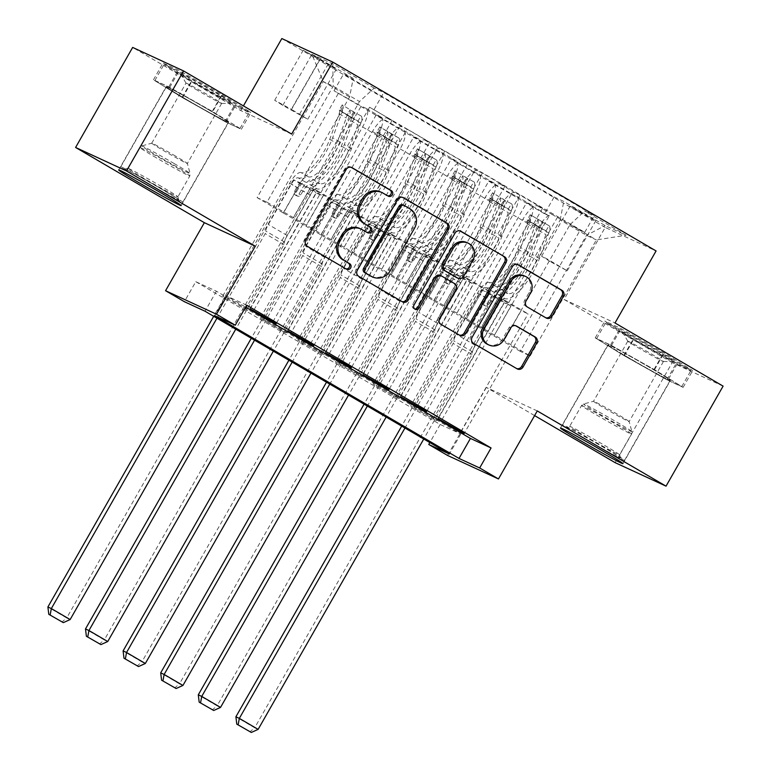 <?xml version="1.0" encoding="UTF-8"?>
<svg xmlns="http://www.w3.org/2000/svg" width="771" height="771" viewBox="0 0 771 771"><rect width="100%" height="100%" fill="white"/><g stroke="black" fill="none" stroke-linecap="round" stroke-linejoin="round"><path stroke-width="0.58" stroke-dasharray="3.85 2.89" d="M628.452 357.667A35.948 1.07 29.7 0 1 607.953 344.81A35.948 1.07 29.7 0 1 649.914 367.574A35.948 1.07 29.7 0 1 670.404 380.431A35.948 1.07 29.7 0 1 628.452 357.667M578.539 211.456L570.126 206.185L575.686 208.941L595.752 220.795L578.539 211.456M550.012 261.475L541.599 256.203L547.159 258.96L567.225 270.814L550.012 261.475M208.131 109.501A35.948 1.07 -150.3 0 0 166.17 86.728A35.948 1.07 -150.3 0 0 186.669 99.584A35.948 1.07 -150.3 0 0 228.621 122.348A35.948 1.07 -150.3 0 0 208.131 109.501M723.102 386.126L672.187 362.611L615.133 462.648M433.225 419.173L549.164 215.909L526.612 202.725L410.664 405.999L436.665 420.764L410.664 405.999M395.629 397.21L511.568 193.945L489.007 180.761L373.068 384.035L399.07 398.8L373.068 384.035M358.023 375.246L473.972 171.981L451.411 158.797L335.472 362.071L361.464 376.836L335.472 362.071M320.428 353.282L436.376 150.017L413.815 136.833L297.866 340.107L323.868 354.872L297.866 340.107M376.219 114.869L260.27 318.144L282.832 331.318L398.771 128.053L376.219 114.869L381.24 117.192A18.437 6.033 120.3 0 1 381.404 117.279A18.437 6.033 120.3 0 1 377.607 135.735L321.006 234.972L305.836 226.125L322.953 196.113L316.004 192.904L248.676 310.944L222.674 296.18L248.676 310.944M250.19 308.882L317.517 190.842L310.568 187.632L293.452 217.644L316.014 230.828L372.48 131.533A18.437 6.033 120.3 0 1 387.109 118.069L392.131 120.382L369.579 107.208L253.63 310.472M392.131 120.382L276.191 323.656M315.879 230.76L330.913 239.55L387.514 140.312A18.437 6.033 120.3 0 1 402.154 126.849L407.175 129.171L291.236 332.436M407.175 129.171L429.736 142.346L313.787 345.62M325.391 352.81L392.718 234.769L385.77 231.57L368.654 261.571L391.215 274.755L447.672 175.46A18.437 6.033 120.3 0 1 462.311 161.997L467.332 164.31L444.771 151.135L328.832 354.4M467.332 164.31L351.393 367.584M362.987 374.783L430.314 256.733L423.366 253.534L406.25 283.535L428.811 296.719L485.277 197.424A18.437 6.033 120.3 0 1 499.907 183.961L504.928 186.274L482.367 173.099L366.427 376.364M504.928 186.274L388.989 389.548M400.583 396.747L467.92 278.707L460.971 275.498L443.845 305.499L466.407 318.683L522.873 219.388A18.437 6.033 120.3 0 1 537.503 205.924L542.524 208.237L519.972 195.063L404.023 398.328M542.524 208.237L426.585 411.512M511.568 193.945L516.589 196.258A18.437 6.033 120.3 0 1 516.763 196.354A18.437 6.033 120.3 0 1 512.966 214.81L456.365 314.048L473.346 283.969L466.397 280.76L399.07 398.8M526.612 202.725L531.633 205.047A18.437 6.033 -59.7 0 1 531.797 205.134A18.437 6.033 -59.7 0 1 528.01 223.6L471.399 322.827L456.365 314.048M473.972 171.981L478.993 174.294A18.437 6.033 120.3 0 1 479.157 174.391A18.437 6.033 120.3 0 1 475.37 192.846L418.769 292.084L435.75 262.005L428.801 258.796L361.464 376.836M489.007 180.761L494.028 183.084A18.437 6.033 -59.7 0 1 494.201 183.17A18.437 6.033 -59.7 0 1 490.404 201.636L433.803 300.863L418.769 292.084M436.376 150.017L441.397 152.33A18.437 6.033 120.3 0 1 441.561 152.427A18.437 6.033 120.3 0 1 437.764 170.883L381.163 270.12L398.144 240.041L391.196 236.832L323.868 354.872M451.411 158.797L456.432 161.12A18.437 6.033 -59.7 0 1 456.605 161.206A18.437 6.033 -59.7 0 1 452.808 179.662L396.207 278.9L381.163 270.12M398.771 128.053L403.792 130.366A18.437 6.033 120.3 0 1 403.965 130.463A18.437 6.033 120.3 0 1 400.168 148.919L343.567 248.156L360.549 218.077L353.6 214.868L286.272 332.908L260.27 318.144M413.815 136.833L418.836 139.156A18.437 6.033 -59.7 0 1 419 139.243A18.437 6.033 -59.7 0 1 415.212 157.698L358.611 256.936L343.567 248.156M246.691 305.2L226.048 295.669L245.612 307.089M195.776 281.685L440.164 424.455L460.807 433.986L216.42 291.216L195.776 281.685L184.365 301.692M282.832 331.318L286.272 332.908M319.878 59.3L336.291 69.236L303.205 50.25L319.878 59.3L291.351 109.318L307.764 119.254L282.822 105.376L274.678 100.269L291.351 109.318M672.187 362.611L564.093 299.466L605.177 227.445L656.082 250.951M605.177 227.445L281.829 38.55M549.164 215.909L544.557 213.779L554.147 196.971L343.596 73.977L353.224 78.42L349.6 96.973L283.41 213.008L257.09 197.636L323.28 81.591L333.188 86.169L359.508 101.541L374.137 88.077L383.775 92.53L594.325 215.523L584.688 211.081L570.058 224.544L596.378 239.916L586.471 235.338L560.151 219.966L493.96 336.011L510.942 305.933L503.993 302.724L436.665 420.764M554.147 196.971L563.774 201.424L605.139 225.585L626.052 235.242L584.688 211.081M374.137 88.077L332.783 63.916L311.87 54.259L353.224 78.42M466.272 318.616L481.306 327.405L537.917 228.168L522.873 219.388M428.676 296.652L443.71 305.441L500.312 206.204L485.277 197.424M391.07 274.688L406.115 283.477L462.716 184.24L447.672 175.46M287.795 330.846L355.123 212.806L348.174 209.606L331.058 239.608L353.61 252.792L410.076 153.496A18.437 6.033 120.3 0 1 424.715 140.033L429.736 142.346M353.475 252.724L368.519 261.514L425.12 162.276L410.076 153.496M245.236 309.354L361.175 106.09L366.196 108.403A18.437 6.033 120.3 0 1 366.37 108.499A18.437 6.033 120.3 0 1 362.572 126.955L305.971 226.182M369.579 107.208L584.736 232.331L580.129 230.201L464.181 433.475M537.917 228.168A18.437 6.033 -59.7 0 1 552.547 214.704L580.129 230.201M519.972 195.063L514.951 192.74A18.437 6.033 -59.7 0 0 500.312 206.204M482.367 173.099L477.345 170.776A18.437 6.033 -59.7 0 0 462.716 184.24M444.771 151.135L439.749 148.813A18.437 6.033 -59.7 0 0 425.12 162.276M544.557 213.779L334.007 90.776L361.175 106.09M438.188 418.711L505.516 300.671L498.567 297.461L481.451 327.463L530.188 355.961L520.28 351.383L586.471 235.338L605.139 225.585M520.28 351.383L493.96 336.011M349.6 96.973L323.28 81.591L311.87 54.259M257.09 197.636L266.997 202.204L333.188 86.169L332.783 63.916M266.997 202.204L293.317 217.586L359.508 101.541M537.262 410.933L486.356 387.418L534.602 415.598M486.356 387.418L447.556 455.439M440.164 424.455L429.832 442.564M291.66 134.087L240.745 110.571L132.651 47.426M240.745 110.571L243.414 105.906M530.188 355.961L596.378 239.916L626.052 235.242M503.868 340.58L570.058 224.544M471.399 322.827L493.825 335.944M433.803 300.863L456.23 313.98M396.207 278.9L418.624 292.016M358.611 256.936L381.028 270.052M321.006 234.972L343.432 248.089M283.41 213.008L305.836 226.125M226.048 295.669L214.637 315.676M216.42 291.216L205.009 311.224M460.807 433.986L449.397 453.994M283.275 212.941L300.391 182.939L293.443 179.73L316.004 192.904M300.391 182.939L322.953 196.113M222.674 296.18L338.614 92.906M334.007 90.776L343.596 73.977M293.443 179.73L226.115 297.77M374.186 109.337L383.775 92.53M272.934 321.748L340.078 204.026L333.13 200.817L316.014 230.828M310.568 187.632L333.13 200.817M317.517 190.842L340.078 204.026M557.568 217.027L441.629 420.291M320.871 234.914L337.987 204.903L360.549 218.077M337.987 204.903L331.038 201.694L353.6 214.868M331.038 201.694L263.711 319.734M310.53 343.712L377.674 225.99L370.726 222.78L353.61 252.792M348.174 209.606L370.726 222.78M355.123 212.806L377.674 225.99M385.77 231.57L408.331 244.744L391.215 274.755M392.718 234.769L415.28 247.954L408.331 244.744M348.126 365.676L415.28 247.954M358.467 256.878L375.583 226.867L368.634 223.657L301.307 341.698M368.634 223.657L391.196 236.832M375.583 226.867L398.144 240.041M423.366 253.534L445.927 266.708L428.811 296.719M430.314 256.733L452.876 269.917L445.927 266.708M385.731 387.64L452.876 269.917M396.072 278.842L413.189 248.831L406.24 245.621L338.912 363.661M406.24 245.621L428.801 258.796M413.189 248.831L435.75 262.005M460.971 275.498L483.523 288.672L466.407 318.683M467.92 278.707L490.472 291.881L483.523 288.672M423.327 409.603L490.472 291.881M433.668 300.806L450.784 270.794L443.836 267.585L376.508 385.625M443.836 267.585L466.397 280.76M450.784 270.794L473.346 283.969M498.567 297.461L521.129 310.636L504.003 340.647M505.516 300.671L528.077 313.845L521.129 310.636M584.736 232.331L594.325 215.523M460.923 431.567L528.077 313.845M471.264 322.77L488.38 292.758L481.432 289.549L414.104 407.589M560.151 219.966L563.774 201.424M481.432 289.549L503.993 302.724M488.38 292.758L510.942 305.933M222.318 94.814L250.932 112.47L235.598 105.396L191.651 80.656L163.038 63L178.371 70.084L222.318 94.814L212.729 111.622L241.342 129.277L226.019 122.194L182.062 97.464L153.448 79.808L168.782 86.892L212.729 111.622M564.093 299.466L615.007 322.972M677.381 363.469L633.434 338.729L604.821 321.073L620.154 328.157L664.101 352.896L692.715 370.552L677.381 363.469L667.802 380.276L623.845 355.537L595.231 337.881L610.565 344.965L654.512 369.704L683.125 387.35L667.802 380.276M168.782 86.892L178.371 70.084M153.448 79.808L163.038 63M182.062 97.464L191.651 80.656M226.019 122.194L235.598 105.396M241.342 129.277L250.932 112.47M683.125 387.35L692.715 370.552M654.512 369.704L664.101 352.896M610.565 344.965L620.154 328.157M595.231 337.881L604.821 321.073M623.845 355.537L633.434 338.729M387.649 195.805A3.171 2.988 114.8 0 1 386.801 195.477L381.722 192.519A14.476 13.666 114.8 0 0 380.623 191.94M359.787 228.467A14.476 13.666 114.8 0 1 360.886 229.045L365.965 232.004A3.171 2.988 114.8 0 0 366.813 232.331M351.104 167.297L350.728 167.076A4.52 4.269 114.8 0 0 344.791 168.849L304.468 239.54A4.52 4.269 114.8 0 0 305.914 245.631L345.129 268.53A3.171 2.988 114.8 0 0 345.977 268.857M402.578 197.366L402.211 197.154A4.52 4.269 114.8 0 0 396.275 198.918L355.951 269.619A4.52 4.269 114.8 0 0 357.397 275.7L400.949 301.143A4.52 4.269 114.8 0 0 401.951 301.557M371.044 276.278A14.476 13.666 114.8 0 0 388.931 270.033L390.299 270.669M404.505 205.655L408.485 208.151A14.476 13.666 114.8 0 1 413.121 227.609L388.931 270.033M414.653 308.93A3.171 2.988 114.8 0 1 412.668 304.323L453.666 232.447A4.52 4.269 114.8 0 1 459.593 230.674L459.969 230.895M440.443 275.536A4.52 4.269 114.8 0 1 440.79 275.719L453.155 282.938A4.52 4.269 114.8 0 1 454.601 289.029L438.246 317.7A4.52 4.269 114.8 0 0 439.701 323.781L458.34 334.662A4.52 4.269 114.8 0 0 459.343 335.086M456.634 277.618A4.52 4.269 114.8 0 0 462.224 275.671L471.573 259.268A12.105 11.43 114.8 0 0 466.773 242.518M524.28 275.845A12.105 11.43 114.8 0 1 529.07 292.604L524.646 300.353A4.52 4.269 114.8 0 0 526.101 306.444L544.74 317.324A4.52 4.269 114.8 0 0 545.733 317.748M487.58 344.358A12.105 11.43 114.8 0 0 502.528 339.144L503.906 339.78M515.606 325.709L515.23 325.487A4.52 4.269 114.8 0 0 509.303 327.261L502.528 339.144M517.36 264.414L516.984 264.202A4.52 4.269 114.8 0 0 511.048 265.966L470.724 336.667A4.52 4.269 114.8 0 0 472.18 342.748L515.722 368.191A4.52 4.269 114.8 0 0 516.724 368.605M342.189 104.904A12.211 4 120.3 0 1 342.237 104.923L339.221 110.108A6.226 2.034 120.3 0 1 339.115 113.809L329.728 139.32A29.269 9.58 120.3 0 1 301.056 172.598L308.207 176.771A14.514 4.751 -59.7 0 0 296.748 187.401L294.464 191.41A2.766 2.612 114.8 0 0 295.553 195.236A2.766 2.612 114.8 0 0 298.975 194.051L301.259 190.032A14.514 4.751 120.3 0 1 312.718 179.402L319.859 183.575A14.514 4.751 -59.7 0 0 308.4 194.205L66.701 617.966L47.898 606.979M360.992 115.881L354.477 112.412L351.509 117.616L358.023 121.086L360.992 115.881A12.211 4 120.3 0 1 361.03 115.91A12.211 4 120.3 0 1 360.847 123.196L351.46 148.707A35.254 11.546 120.3 0 1 316.92 188.789L309.778 184.616A8.529 2.795 -59.7 0 0 303.051 190.861L300.757 194.87A2.766 2.612 -65.2 0 1 297.134 195.959A2.766 2.612 -65.2 0 1 296.247 192.239L298.541 188.23A8.529 2.795 120.3 0 1 305.268 181.985L298.117 177.812A8.529 2.795 -59.7 0 0 291.39 184.057L268.337 224.477A10.013 3.277 120.3 0 0 265.706 231.03L265.195 233.642L216.959 318.211M354.477 112.412L342.218 104.923A12.211 4 120.3 0 1 342.045 112.219L332.658 137.72A35.254 11.546 120.3 0 1 298.117 177.812M301.056 172.598A14.514 4.751 -59.7 0 0 289.607 183.228L213.702 316.303M351.509 117.616L339.25 110.128L358.023 121.086A6.226 2.034 120.3 0 1 357.917 124.796L348.531 150.297A29.269 9.58 120.3 0 1 319.859 183.575M316.92 188.789A8.529 2.795 -59.7 0 0 310.193 195.034L287.14 235.463A10.013 3.277 -59.7 0 0 284.509 242.007L283.998 244.629L235.762 329.188M70.142 619.556L66.701 617.966L61.94 621.995M309.778 184.616A35.254 11.546 -59.7 0 0 344.319 144.534L353.706 119.023A12.211 4 -59.7 0 0 354.593 112.682C352.405 110.658 350.901 109.781 350.082 110.041A12.211 4 120.3 0 1 349.196 116.392L339.799 141.893A35.254 11.546 120.3 0 1 305.268 181.985M308.207 176.771A29.269 9.58 -59.7 0 0 336.869 143.493L346.266 117.982A6.226 2.034 -59.7 0 0 346.805 115.804L350.063 109.781L346.805 115.804C348.058 114.802 349.562 115.689 351.316 118.435A6.226 2.034 120.3 0 1 350.776 120.623L341.38 146.124A29.269 9.58 120.3 0 1 312.718 179.402M283.998 244.629L265.195 233.642M340.233 111.024L343.201 105.829M142.462 180.279A31.11 0.925 29.7 0 1 124.757 169.138A31.11 0.925 29.7 0 1 161.043 188.856A31.11 0.925 29.7 0 1 178.776 199.949A31.11 0.925 29.7 0 1 142.462 180.279M161.496 186.543A28.806 0.858 -150.3 0 0 127.899 168.28A28.806 0.858 -150.3 0 0 127.87 168.3A28.806 0.858 -150.3 0 0 144.293 178.602A28.806 0.858 -150.3 0 0 177.908 196.836A28.806 0.858 -150.3 0 0 177.918 196.807A28.806 0.858 -150.3 0 0 161.496 186.543M197.588 84.405A29.953 0.896 29.7 0 1 180.52 73.756A29.953 0.896 29.7 0 1 215.475 92.665A29.953 0.896 29.7 0 1 232.485 103.401A29.953 0.896 29.7 0 1 197.588 84.405M197.704 90.448A20.509 0.607 29.7 0 1 186.023 83.152A20.509 0.607 29.7 0 1 186.013 83.114A20.509 0.607 29.7 0 1 209.953 96.105A20.509 0.607 29.7 0 1 221.643 103.43A20.509 0.607 29.7 0 1 221.605 103.449A20.509 0.607 29.7 0 1 197.704 90.448M175.672 156.185A20.509 0.607 -150.3 0 0 151.752 143.184A20.509 0.607 -150.3 0 0 151.742 143.194A20.509 0.607 -150.3 0 0 163.433 150.528A20.509 0.607 -150.3 0 0 187.363 163.519A20.509 0.607 -150.3 0 0 187.372 163.5A20.509 0.607 -150.3 0 0 175.672 156.185M141.083 179.643A35.717 1.06 -150.3 0 0 182.775 202.262A35.717 1.06 -150.3 0 0 162.411 189.493A35.717 1.06 -150.3 0 0 120.729 166.873A35.717 1.06 -150.3 0 0 141.083 179.643M186.736 99.613A35.717 1.06 -150.3 0 0 228.418 122.242A35.717 1.06 -150.3 0 0 208.064 109.463A35.717 1.06 -150.3 0 0 166.372 86.844A35.717 1.06 -150.3 0 0 186.736 99.613M239.983 128.506L212.256 111.4L169.668 87.441L154.817 80.579L182.544 97.686L225.122 121.645L239.983 128.506L249.11 112.508L221.383 95.402L178.805 71.433L163.944 64.571L191.671 81.678L234.259 105.646L249.11 112.508M212.256 111.4L221.383 95.402M169.668 87.441L178.805 71.433M154.817 80.579L163.944 64.571M182.544 97.686L191.671 81.678M225.122 121.645L234.259 105.646M566.907 427.664A31.11 0.925 29.7 0 1 566.54 427.221A31.11 0.925 29.7 0 1 591.829 440.617A31.11 0.925 29.7 0 1 620.154 457.627A31.11 0.925 29.7 0 1 620.559 458.032A31.11 0.925 29.7 0 1 596.041 445.137A31.11 0.925 29.7 0 1 566.907 427.664M619.325 454.524A28.806 0.858 -150.3 0 0 593.101 438.766A28.806 0.858 -150.3 0 0 569.682 426.363A28.806 0.858 -150.3 0 0 569.653 426.373A28.806 0.858 -150.3 0 0 570.029 426.768A28.806 0.858 -150.3 0 0 596.619 442.737A28.806 0.858 -150.3 0 0 619.691 454.919A28.806 0.858 -150.3 0 0 619.701 454.89A28.806 0.858 -150.3 0 0 619.325 454.524M622.669 332.185A29.953 0.896 29.7 0 1 622.303 331.829A29.953 0.896 29.7 0 1 645.616 344.059A29.953 0.896 29.7 0 1 673.95 361.04A29.953 0.896 29.7 0 1 674.268 361.474A29.953 0.896 29.7 0 1 649.664 348.415A29.953 0.896 29.7 0 1 622.669 332.185M628.057 341.476A20.509 0.607 29.7 0 1 627.806 341.225A20.509 0.607 29.7 0 1 627.796 341.187A20.509 0.607 29.7 0 1 644.219 349.861A20.509 0.607 29.7 0 1 663.156 361.233A20.509 0.607 29.7 0 1 663.426 361.512A20.509 0.607 29.7 0 1 663.388 361.522A20.509 0.607 29.7 0 1 646.532 352.578A20.509 0.607 29.7 0 1 628.057 341.476M628.885 421.313A20.509 0.607 -150.3 0 0 610.218 410.095A20.509 0.607 -150.3 0 0 593.535 401.267A20.509 0.607 -150.3 0 0 593.525 401.277A20.509 0.607 -150.3 0 0 593.786 401.556A20.509 0.607 -150.3 0 0 612.723 412.928A20.509 0.607 -150.3 0 0 629.146 421.592A20.509 0.607 -150.3 0 0 629.155 421.573A20.509 0.607 -150.3 0 0 628.885 421.313M562.965 425.447A35.717 1.06 -150.3 0 0 595.944 445.243A35.717 1.06 -150.3 0 0 624.558 460.345A35.717 1.06 -150.3 0 0 624.105 459.853A35.717 1.06 -150.3 0 0 591.116 440.048A35.717 1.06 -150.3 0 0 562.512 424.946A35.717 1.06 -150.3 0 0 562.965 425.447M608.618 345.418A35.717 1.06 -150.3 0 0 641.597 365.213A35.717 1.06 -150.3 0 0 670.201 380.315A35.717 1.06 -150.3 0 0 669.748 379.824A35.717 1.06 -150.3 0 0 636.769 360.018A35.717 1.06 -150.3 0 0 608.155 344.926A35.717 1.06 -150.3 0 0 608.618 345.418M666.905 379.727L681.766 386.589L654.039 369.482L611.451 345.514L596.6 338.652L624.327 355.759L666.905 379.727L676.042 363.719L690.893 370.581L663.166 353.475L620.588 329.506L605.727 322.644L633.454 339.751L676.042 363.719M681.766 386.589L690.893 370.581M654.039 369.482L663.166 353.475M611.451 345.514L620.588 329.506M596.6 338.652L605.727 322.644M624.327 355.759L633.454 339.751M379.785 126.868A12.211 4 120.3 0 1 379.833 126.887L376.817 132.072A6.226 2.034 120.3 0 1 376.72 135.773L367.324 161.284A29.269 9.58 120.3 0 1 338.662 194.562L345.803 198.735A14.514 4.751 -59.7 0 0 334.344 209.365L332.06 213.374A2.766 2.612 114.8 0 0 333.159 217.2A2.766 2.612 114.8 0 0 336.57 216.015L338.864 211.996A14.514 4.751 120.3 0 1 350.313 201.366L357.455 205.539A14.514 4.751 -59.7 0 0 346.006 216.169L104.297 639.93L85.494 628.943M398.588 137.845L392.082 134.376L389.114 139.58L395.619 143.049L398.588 137.845A12.211 4 120.3 0 1 398.636 137.874A12.211 4 120.3 0 1 398.443 145.16L389.056 170.67A35.254 11.546 120.3 0 1 354.515 210.753L347.374 206.58A8.529 2.795 -59.7 0 0 340.647 212.825L338.363 216.834A2.766 2.612 -65.2 0 1 334.739 217.923A2.766 2.612 -65.2 0 1 333.853 214.203L336.137 210.194A8.529 2.795 120.3 0 1 342.864 203.949L335.722 199.776A8.529 2.795 -59.7 0 0 328.995 206.021L305.933 246.441A10.013 3.277 120.3 0 0 303.302 252.994L302.791 255.606L254.555 340.175M392.082 134.376L379.814 126.887A12.211 4 120.3 0 1 379.65 134.183L370.253 159.684A35.254 11.546 120.3 0 1 335.722 199.776M338.662 194.562A14.514 4.751 -59.7 0 0 327.203 205.192L251.298 338.267M389.114 139.58L376.846 132.092L395.619 143.049A6.226 2.034 120.3 0 1 395.513 146.76L386.126 172.261A29.269 9.58 120.3 0 1 357.455 205.539M354.515 210.753A8.529 2.795 -59.7 0 0 347.788 216.998L324.736 257.427A10.013 3.277 -59.7 0 0 322.105 263.971L321.594 266.593L273.358 351.152M107.738 641.52L104.297 639.93L99.546 643.958M347.374 206.58A35.254 11.546 -59.7 0 0 381.915 166.497L391.302 140.987A12.211 4 -59.7 0 0 392.198 134.646C390.01 132.622 388.507 131.745 387.688 132.005A12.211 4 120.3 0 1 386.791 138.356L377.405 163.857A35.254 11.546 120.3 0 1 342.864 203.949M345.803 198.735A29.269 9.58 -59.7 0 0 374.475 165.457L383.862 139.946A6.226 2.034 -59.7 0 0 384.401 137.768L387.659 131.745L384.401 137.768C385.654 136.766 387.158 137.652 388.912 140.399A6.226 2.034 120.3 0 1 388.372 142.587L378.985 168.088A29.269 9.58 120.3 0 1 350.313 201.366M321.594 266.593L302.791 255.606M377.829 132.988L380.797 127.793M429.678 156.34L426.71 161.544L433.215 165.013L436.184 159.809L417.41 148.851L414.422 154.036A6.226 2.034 120.3 0 1 414.316 157.737L404.929 183.247A29.269 9.58 120.3 0 1 376.258 216.526L383.399 220.699A14.514 4.751 -59.7 0 0 371.95 231.329L369.656 235.338A2.766 2.612 114.8 0 0 370.755 239.164A2.766 2.612 114.8 0 0 374.166 237.979L376.46 233.96A14.514 4.751 120.3 0 1 387.909 223.33L395.06 227.503A14.514 4.751 -59.7 0 0 383.601 238.133L141.893 661.894L123.1 650.907M436.184 159.809A12.211 4 120.3 0 1 436.232 159.838A12.211 4 120.3 0 1 436.049 167.124L426.652 192.634A35.254 11.546 120.3 0 1 392.121 232.717L384.97 228.544A8.529 2.795 -59.7 0 0 378.243 234.789L375.959 238.798A2.766 2.612 -65.2 0 1 372.335 239.887A2.766 2.612 -65.2 0 1 371.449 236.167L373.733 232.158A8.529 2.795 120.3 0 1 380.46 225.913L373.318 221.74A8.529 2.795 -59.7 0 0 366.591 227.985L343.538 268.404A10.013 3.277 120.3 0 0 340.907 274.958L340.397 277.57L292.161 362.139M436.029 159.722L417.39 148.832A12.211 4 120.3 0 1 417.429 148.851A12.211 4 120.3 0 1 417.246 156.147L407.859 181.648A35.254 11.546 120.3 0 1 373.318 221.74M376.258 216.526A14.514 4.751 -59.7 0 0 364.799 227.156L288.894 360.23M426.71 161.544L414.422 154.036L433.215 165.013A6.226 2.034 120.3 0 1 433.119 168.724L423.722 194.225A29.269 9.58 120.3 0 1 395.06 227.503M392.121 232.717A8.529 2.795 -59.7 0 0 385.394 238.962L362.331 279.391A10.013 3.277 -59.7 0 0 359.7 285.935L359.19 288.556L310.954 373.116M145.334 663.484L141.893 661.894L137.142 665.922M384.97 228.544A35.254 11.546 -59.7 0 0 419.511 188.461L428.898 162.951A12.211 4 -59.7 0 0 429.794 156.609C427.606 154.585 426.103 153.708 425.284 153.969A12.211 4 120.3 0 1 424.387 160.32L415 185.821A35.254 11.546 120.3 0 1 380.46 225.913M383.399 220.699A29.269 9.58 -59.7 0 0 412.071 187.42L421.458 161.91A6.226 2.034 -59.7 0 0 421.997 159.732L425.264 153.708L421.997 159.732C423.25 158.73 424.754 159.616 426.508 162.363A6.226 2.034 120.3 0 1 425.968 164.551L416.581 190.051A29.269 9.58 120.3 0 1 387.909 223.33M359.19 288.556L340.397 277.57M415.434 154.952L418.393 149.757M454.986 170.796A12.211 4 120.3 0 1 455.035 170.815L452.018 176A6.226 2.034 120.3 0 1 451.912 179.701L442.525 205.211A29.269 9.58 120.3 0 1 413.854 238.49L420.995 242.663A14.514 4.751 -59.7 0 0 409.546 253.293L407.252 257.302A2.766 2.612 114.8 0 0 408.351 261.128A2.766 2.612 114.8 0 0 411.772 259.943L414.056 255.924A14.514 4.751 120.3 0 1 425.515 245.294L432.656 249.467A14.514 4.751 -59.7 0 0 421.197 260.097L179.498 683.858L160.696 672.871M473.789 181.773L467.274 178.303L464.306 183.508L470.821 186.977L473.789 181.773A12.211 4 120.3 0 1 473.828 181.802A12.211 4 120.3 0 1 473.645 189.088L464.258 214.598A35.254 11.546 120.3 0 1 429.717 254.681L422.575 250.508A8.529 2.795 -59.7 0 0 415.848 256.753L413.555 260.762A2.766 2.612 -65.2 0 1 409.931 261.851A2.766 2.612 -65.2 0 1 409.044 258.131L411.338 254.122A8.529 2.795 120.3 0 1 418.065 247.876L410.914 243.703A8.529 2.795 -59.7 0 0 404.187 249.949L381.134 290.368A10.013 3.277 120.3 0 0 378.503 296.922L377.992 299.534L329.757 384.103M467.274 178.303L455.015 170.815A12.211 4 120.3 0 1 454.842 178.111L445.455 203.611A35.254 11.546 120.3 0 1 410.914 243.703M413.854 238.49A14.514 4.751 -59.7 0 0 402.404 249.12L326.499 382.194M464.306 183.508L452.018 176L470.821 186.977A6.226 2.034 120.3 0 1 470.715 190.688L461.328 216.188A29.269 9.58 120.3 0 1 432.656 249.467M429.717 254.681A8.529 2.795 -59.7 0 0 422.99 260.926L399.927 301.355A10.013 3.277 -59.7 0 0 397.296 307.899L396.786 310.52L348.55 395.08M182.939 685.448L179.498 683.858L174.738 687.886M422.575 250.508A35.254 11.546 -59.7 0 0 457.107 210.425L466.503 184.915A12.211 4 -59.7 0 0 467.39 178.573C465.202 176.549 463.699 175.672 462.879 175.933A12.211 4 120.3 0 1 461.993 182.284L452.596 207.784A35.254 11.546 120.3 0 1 418.065 247.876M420.995 242.663A29.269 9.58 -59.7 0 0 449.666 209.384L459.053 183.874A6.226 2.034 -59.7 0 0 459.593 181.696L462.86 175.672L459.593 181.696C460.846 180.693 462.349 181.58 464.113 184.327A6.226 2.034 120.3 0 1 463.573 186.515L454.177 212.015A29.269 9.58 120.3 0 1 425.515 245.294M396.786 310.52L377.992 299.534M453.03 176.916L455.998 171.721M492.582 192.76A12.211 4 120.3 0 1 492.63 192.779L489.614 197.964A6.226 2.034 120.3 0 1 489.508 201.665L480.121 227.175A29.269 9.58 120.3 0 1 451.449 260.453L458.6 264.626A14.514 4.751 -59.7 0 0 447.141 275.257L444.857 279.266A2.766 2.612 114.8 0 0 445.956 283.092A2.766 2.612 114.8 0 0 449.368 281.907L451.652 277.888A14.514 4.751 120.3 0 1 463.111 267.258L470.252 271.431A14.514 4.751 -59.7 0 0 458.803 282.061L217.094 705.822L198.292 694.835M511.385 203.737L504.87 200.267L501.902 205.471L508.417 208.941L511.385 203.737A12.211 4 120.3 0 1 511.424 203.766A12.211 4 120.3 0 1 511.24 211.052L501.854 236.562A35.254 11.546 120.3 0 1 467.313 276.644L460.171 272.471A8.529 2.795 -59.7 0 0 453.444 278.716L451.16 282.726A2.766 2.612 -65.2 0 1 447.527 283.815A2.766 2.612 -65.2 0 1 446.64 280.095L448.934 276.085A8.529 2.795 120.3 0 1 455.661 269.84L448.52 265.667A8.529 2.795 -59.7 0 0 441.793 271.912L418.73 312.332A10.013 3.277 120.3 0 0 416.099 318.886L415.588 321.497L367.353 406.066M504.87 200.267L492.611 192.779A12.211 4 120.3 0 1 492.447 200.075L483.051 225.575A35.254 11.546 120.3 0 1 448.52 265.667M451.449 260.453A14.514 4.751 -59.7 0 0 440 271.084L364.095 404.158M501.902 205.471L489.614 197.964L508.417 208.941A6.226 2.034 120.3 0 1 508.311 212.651L498.924 238.152A29.269 9.58 120.3 0 1 470.252 271.431M467.313 276.644A8.529 2.795 -59.7 0 0 460.586 282.89L437.533 323.319A10.013 3.277 -59.7 0 0 434.902 329.863L434.391 332.484L386.155 417.044M220.535 707.412L217.094 705.822L212.343 709.85M460.171 272.471A35.254 11.546 -59.7 0 0 494.712 232.389L504.099 206.879A12.211 4 -59.7 0 0 504.995 200.537C502.798 198.513 501.295 197.636 500.475 197.896A12.211 4 120.3 0 1 499.589 204.248L490.202 229.748A35.254 11.546 120.3 0 1 455.661 269.84M458.6 264.626A29.269 9.58 -59.7 0 0 487.262 231.348L496.659 205.838A6.226 2.034 -59.7 0 0 497.199 203.66L500.456 197.636L497.199 203.66C498.452 202.657 499.955 203.544 501.709 206.291A6.226 2.034 120.3 0 1 501.169 208.478L491.782 233.979A29.269 9.58 120.3 0 1 463.111 267.258M434.391 332.484L415.588 321.497M490.626 198.879L493.594 193.685M542.476 222.231L539.507 227.435L546.013 230.905L548.981 225.701L530.207 214.743A12.211 4 120.3 0 1 530.226 214.743L527.219 219.928A6.226 2.034 120.3 0 1 527.113 223.629L517.717 249.139A29.269 9.58 120.3 0 1 489.055 282.417L496.196 286.59A14.514 4.751 -59.7 0 0 484.737 297.22L482.453 301.23A2.766 2.612 114.8 0 0 483.552 305.056A2.766 2.612 114.8 0 0 486.964 303.87L489.257 299.852A14.514 4.751 120.3 0 1 500.707 289.221L507.848 293.394A14.514 4.751 -59.7 0 0 496.399 304.025L254.69 727.785L235.897 716.799M548.981 225.701A12.211 4 120.3 0 1 549.029 225.73A12.211 4 120.3 0 1 548.836 233.015L539.449 258.526A35.254 11.546 120.3 0 1 504.909 298.608L497.767 294.435A8.529 2.795 -59.7 0 0 491.04 300.68L488.756 304.69A2.766 2.612 -65.2 0 1 485.132 305.779A2.766 2.612 -65.2 0 1 484.246 302.059L486.53 298.049A8.529 2.795 120.3 0 1 493.257 291.804L486.115 287.631A8.529 2.795 -59.7 0 0 479.389 293.876L456.326 334.296A10.013 3.277 120.3 0 0 453.695 340.849L453.184 343.461L404.948 428.03M548.817 225.614L530.188 214.724A12.211 4 120.3 0 1 530.043 222.038L520.656 247.539A35.254 11.546 120.3 0 1 486.115 287.631M489.055 282.417A14.514 4.751 -59.7 0 0 477.596 293.047L401.691 426.122M539.507 227.435L527.239 219.947L546.013 230.905A6.226 2.034 120.3 0 1 545.907 234.615L536.52 260.116A29.269 9.58 120.3 0 1 507.848 293.394M504.909 298.608A8.529 2.795 -59.7 0 0 498.182 304.853L475.129 345.283A10.013 3.277 -59.7 0 0 472.498 351.827L471.987 354.448L423.751 439.007M258.131 729.376L254.69 727.785L249.939 731.814M497.767 294.435A35.254 11.546 -59.7 0 0 532.308 254.353L541.695 228.842A12.211 4 -59.7 0 0 542.591 222.501C540.404 220.477 538.9 219.6 538.081 219.86A12.211 4 120.3 0 1 537.185 226.211L527.798 251.712A35.254 11.546 120.3 0 1 493.257 291.804M496.196 286.59A29.269 9.58 -59.7 0 0 524.868 253.312L534.255 227.802A6.226 2.034 -59.7 0 0 534.795 225.624L538.052 219.6L534.795 225.624C536.047 224.621 537.551 225.508 539.305 228.255A6.226 2.034 120.3 0 1 538.765 230.442L529.378 255.943A29.269 9.58 120.3 0 1 500.707 289.221M471.987 354.448L453.184 343.461M528.222 220.843L531.19 215.649M528.01 223.6L512.966 214.81M490.404 201.636L475.37 192.846M452.808 179.662L437.764 170.883M415.212 157.698L400.168 148.919M377.607 135.735L362.572 126.955M387.514 140.312L372.48 131.533M402.154 126.849L387.109 118.069M552.547 214.704L537.503 205.924M514.951 192.74L499.907 183.961M477.345 170.776L462.311 161.997M439.749 148.813L424.715 140.033M381.24 117.192L366.196 108.403M418.836 139.156L403.792 130.366M456.432 161.12L441.397 152.33M494.028 183.084L478.993 174.294M531.633 205.047L516.589 196.258M282.822 105.376L311.349 55.358M291.091 110.205L319.618 60.186M299.62 114.147L328.147 64.128M381.722 192.519L383.1 193.155M365.965 232.004L367.343 232.64M360.886 229.045L362.264 229.681M345.129 268.53L346.507 269.166M305.914 245.631L307.292 246.267M304.468 239.54L305.846 240.176M344.791 168.849L346.169 169.485M350.728 167.076L351.393 167.384M386.801 195.477L388.179 196.113M400.949 301.143L402.327 301.779M357.397 275.7L358.775 276.336M355.951 269.619L357.33 270.255M396.275 198.918L397.653 199.554M402.211 197.154L402.876 197.463M413.121 227.609L414.499 228.245M408.485 208.151L409.854 208.777M459.593 230.674L460.268 230.982M458.34 334.662L459.718 335.298M439.701 323.781L441.079 324.418M438.246 317.7L439.624 318.327M454.601 289.029L455.979 289.655M453.155 282.938L454.533 283.574M440.79 275.719L442.168 276.355M412.668 304.323L414.046 304.959M453.666 232.447L455.044 233.083M471.573 259.268L472.951 259.904M462.224 275.671L463.593 276.307M544.74 317.324L546.109 317.96M526.101 306.444L527.48 307.08M524.646 300.353L526.024 300.989M529.07 292.604L530.448 293.24M509.303 327.261L510.681 327.897M515.23 325.487L515.905 325.796M515.722 368.191L517.1 368.827M472.18 342.748L473.558 343.384M470.724 336.667L472.103 337.303M511.048 265.966L512.426 266.602M516.984 264.202L517.659 264.511M296.247 192.239L294.464 191.41M298.541 188.23L291.39 184.057M287.14 235.463L268.337 224.477M310.193 195.034L303.051 190.861M289.607 183.228L296.748 187.401M301.259 190.032L308.4 194.205M339.799 141.893L332.658 137.72M351.46 148.707L344.319 144.534M329.728 139.32L336.869 143.493M341.38 146.124L348.531 150.297M349.196 116.392L342.045 112.219M339.115 113.809L346.266 117.982M360.847 123.196L353.706 119.023M350.776 120.623L357.917 124.796M284.509 242.007L265.706 231.03M351.316 118.435L354.593 112.682M300.757 194.87L298.975 194.051M156.185 157.747A28.806 0.858 29.7 0 1 139.763 147.454A28.806 0.858 29.7 0 1 173.379 165.698A28.806 0.858 29.7 0 1 189.801 175.99A28.806 0.858 29.7 0 1 156.185 157.747M174.227 163.587A27.862 0.829 -150.3 0 0 141.739 145.921A27.862 0.829 -150.3 0 0 157.592 155.896A27.862 0.829 -150.3 0 0 190.109 173.514A27.862 0.829 -150.3 0 0 174.227 163.587M581.912 405.922A28.806 0.858 29.7 0 1 581.546 405.527A28.806 0.858 29.7 0 1 604.618 417.709A28.806 0.858 29.7 0 1 631.218 433.668A28.806 0.858 29.7 0 1 631.584 434.073A28.806 0.858 29.7 0 1 608.512 421.891A28.806 0.858 29.7 0 1 581.912 405.922M631.536 431.24A27.862 0.829 -150.3 0 0 606.17 415.993A27.862 0.829 -150.3 0 0 583.522 404.004A27.862 0.829 -150.3 0 0 583.849 404.399A27.862 0.829 -150.3 0 0 609.938 420.05A27.862 0.829 -150.3 0 0 631.892 431.596A27.862 0.829 -150.3 0 0 631.536 431.24M333.853 214.203L332.06 213.374M398.424 137.758L379.814 126.887L398.636 137.874M336.137 210.194L328.995 206.021M324.736 257.427L305.933 246.441M347.788 216.998L340.647 212.825M327.203 205.192L334.344 209.365M338.864 211.996L346.006 216.169M377.405 163.857L370.253 159.684M389.056 170.67L381.915 166.497M367.324 161.284L374.475 165.457M378.985 168.088L386.126 172.261M386.791 138.356L379.65 134.183M376.72 135.773L383.862 139.946M398.443 145.16L391.302 140.987M388.372 142.587L395.513 146.76M322.105 263.971L303.302 252.994M388.912 140.399L392.198 134.646M338.363 216.834L336.57 216.015M371.449 236.167L369.656 235.338M373.733 232.158L366.591 227.985M362.331 279.391L343.538 268.404M385.394 238.962L378.243 234.789M364.799 227.156L371.95 231.329M376.46 233.96L383.601 238.133M415 185.821L407.859 181.648M426.652 192.634L419.511 188.461M404.929 183.247L412.071 187.42M416.581 190.051L423.722 194.225M424.387 160.32L417.246 156.147M414.316 157.737L421.458 161.91M436.049 167.124L428.898 162.951M425.968 164.551L433.119 168.724M359.7 285.935L340.907 274.958M426.508 162.363L429.794 156.609M375.959 238.798L374.166 237.979M409.044 258.131L407.252 257.302M411.338 254.122L404.187 249.949M399.927 301.355L381.134 290.368M422.99 260.926L415.848 256.753M402.404 249.12L409.546 253.293M414.056 255.924L421.197 260.097M452.596 207.784L445.455 203.611M464.258 214.598L457.107 210.425M442.525 205.211L449.666 209.384M454.177 212.015L461.328 216.188M461.993 182.284L454.842 178.111M451.912 179.701L459.053 183.874M473.645 189.088L466.503 184.915M463.573 186.515L470.715 190.688M397.296 307.899L378.503 296.922M464.113 184.327L467.39 178.573M413.555 260.762L411.772 259.943M446.64 280.095L444.857 279.266M448.934 276.085L441.793 271.912M437.533 323.319L418.73 312.332M460.586 282.89L453.444 278.716M440 271.084L447.141 275.257M451.652 277.888L458.803 282.061M490.202 229.748L483.051 225.575M501.854 236.562L494.712 232.389M480.121 227.175L487.262 231.348M491.782 233.979L498.924 238.152M499.589 204.248L492.447 200.075M489.508 201.665L496.659 205.838M511.24 211.052L504.099 206.879M501.169 208.478L508.311 212.651M434.902 329.863L416.099 318.886M501.709 206.291L504.995 200.537M451.16 282.726L449.368 281.907M484.246 302.059L482.453 301.23M486.53 298.049L479.389 293.876M475.129 345.283L456.326 334.296M498.182 304.853L491.04 300.68M477.596 293.047L484.737 297.22M489.257 299.852L496.399 304.025M527.798 251.712L520.656 247.539M539.449 258.526L532.308 254.353M517.717 249.139L524.868 253.312M529.378 255.943L536.52 260.116M537.185 226.211L530.043 222.038M527.113 223.629L534.255 227.802M548.836 233.015L541.695 228.842M538.765 230.442L545.907 234.615M472.498 351.827L453.695 340.849M539.305 228.255L542.591 222.501M488.756 304.69L486.964 303.87M560.488 428.04L607.953 344.81M541.599 256.203L570.126 206.185M118.705 169.957L166.17 86.728M181.146 205.578L228.621 122.348M381.404 117.279L366.37 108.499M419 139.243L403.965 130.463M456.605 161.206L441.561 152.427M494.201 183.17L479.157 174.391M531.797 205.134L516.763 196.354M274.678 100.269L303.205 50.25M307.764 119.254L336.291 69.236M567.225 270.814L595.752 220.795M622.929 463.66L670.404 380.431M366.206 232.129L367.584 232.765M345.369 268.655L346.748 269.291M350.381 166.893L351.759 167.529M387.042 195.603L388.42 196.239M401.296 301.316L402.674 301.953M401.864 196.971L403.243 197.607M458.678 334.845L460.056 335.481M413.921 308.708L415.299 309.344M459.256 230.49L460.624 231.127M514.893 325.314L516.271 325.95M516.069 368.374L517.447 369.001M516.637 264.019L518.016 264.655M545.078 317.507L546.456 318.144M339.23 110.108L357.995 121.076M297.346 196.065L295.553 195.236M127.899 168.28L124.757 169.138M186.023 83.152L180.52 73.756M151.742 143.194L186.013 83.114M127.87 168.3L139.763 147.454L141.739 145.921L151.752 143.184M182.775 202.262L228.418 122.242M120.729 166.873L166.372 86.844M221.643 103.43L187.363 163.519L190.109 173.514L189.801 175.99L177.908 196.836M221.605 103.449L232.485 103.401M177.918 196.807L178.776 199.949M627.796 341.187L593.525 401.277L583.522 404.004L581.546 405.527L569.653 426.373L566.54 427.221M627.806 341.225L622.303 331.829M624.558 460.345L670.201 380.315M562.512 424.946L608.155 344.926M663.426 361.512L629.146 421.592L631.892 431.596L631.584 434.073L619.691 454.919M663.388 361.522L674.268 361.474M619.701 454.89L620.559 458.032M376.826 132.072L395.6 143.04M334.942 218.029L333.159 217.2M417.429 148.851L436.232 159.838M414.422 154.036L433.196 165.004M372.547 239.993L370.755 239.164M452.018 176L470.792 186.968M410.143 261.957L408.351 261.128M489.624 197.964L508.388 208.931M447.739 283.921L445.956 283.092M530.226 214.743L549.029 225.73M527.219 219.928L545.993 230.895M485.335 305.885L483.552 305.056"/><path stroke-width="1.16" d="M392.323 194.88A3.171 2.988 114.8 0 0 391.311 190.62L352.096 167.712A4.52 4.269 114.8 0 0 346.169 169.485L305.846 240.176A4.52 4.269 114.8 0 0 307.292 246.267L346.507 269.166A3.171 2.988 114.8 0 0 350.66 267.932A3.171 2.988 114.8 0 0 349.639 263.672L344.57 260.704A14.476 13.666 114.8 0 1 339.924 241.236L343.288 235.348A14.476 13.666 114.8 0 1 361.165 229.103A14.476 13.666 114.8 0 1 362.264 229.681L367.343 232.64A3.171 2.988 114.8 0 0 371.497 231.406A3.171 2.988 114.8 0 0 370.475 227.146L365.406 224.178A14.476 13.666 114.8 0 1 360.761 204.71L364.124 198.822A14.476 13.666 114.8 0 1 382.002 192.577A14.476 13.666 114.8 0 1 383.1 193.155L388.179 196.113A3.171 2.988 114.8 0 0 392.323 194.88M387.649 195.805A3.171 2.988 114.8 0 0 389.933 189.984L351.104 167.297M345.977 268.857A3.171 2.988 114.8 0 0 348.27 263.036L344.57 260.704M366.813 232.331A3.171 2.988 114.8 0 0 369.097 226.51L365.406 224.178M602.44 450.804A35.948 1.07 -150.3 0 0 560.488 428.04A35.948 1.07 -150.3 0 0 580.977 440.887A35.948 1.07 -150.3 0 0 622.929 463.66A35.948 1.07 -150.3 0 0 602.44 450.804M160.657 192.731A35.948 1.07 -150.3 0 0 118.705 169.957A35.948 1.07 -150.3 0 0 139.194 182.814A35.948 1.07 -150.3 0 0 181.146 205.578A35.948 1.07 -150.3 0 0 160.657 192.731M546.109 317.96A4.52 4.269 114.8 0 0 552.046 316.187L563.36 296.353A4.52 4.269 114.8 0 0 561.905 290.272L518.363 264.839A4.52 4.269 114.8 0 0 512.426 266.602L472.103 337.303A4.52 4.269 114.8 0 0 473.558 343.384L517.1 368.827A4.52 4.269 114.8 0 0 523.037 367.054L536.703 343.095A4.52 4.269 114.8 0 0 535.247 337.014L516.609 326.123A4.52 4.269 114.8 0 0 510.681 327.897L503.906 339.78A12.105 11.43 114.8 0 1 488.959 344.994A12.105 11.43 114.8 0 1 484.159 328.244L510.71 281.704A12.105 11.43 114.8 0 1 525.649 276.481A12.105 11.43 114.8 0 1 530.448 293.24L526.024 300.989A4.52 4.269 114.8 0 0 527.48 307.08L546.109 317.96M479.668 467.968L498.471 478.955L447.556 455.439L428.753 444.462L449.397 453.994L205.009 311.224L184.365 301.692L165.563 290.715L216.478 314.221L235.28 325.208L214.637 315.676L459.024 458.437L479.668 467.968L491.079 447.961L246.691 305.2L235.28 325.208M183.565 70.942L126.502 170.969L75.597 147.463L132.651 47.426L183.565 70.942L291.66 134.087L332.735 62.066L656.082 250.951L615.007 322.972L723.102 386.126L666.038 486.154L537.262 410.933L498.471 478.955M75.597 147.463L204.363 222.684L255.278 246.2L126.502 170.969M255.278 246.2L216.478 314.221M448.577 229.305A4.52 4.269 114.8 0 0 447.132 223.224L403.58 197.781A4.52 4.269 114.8 0 0 397.653 199.554L357.33 270.255A4.52 4.269 114.8 0 0 358.775 276.336L402.327 301.779A4.52 4.269 114.8 0 0 408.254 300.006L448.577 229.305L447.209 228.669A4.52 4.269 114.8 0 0 445.754 222.588L402.578 197.366M460.971 231.31L504.523 256.753A4.52 4.269 114.8 0 1 505.969 262.834L465.645 333.535A4.52 4.269 114.8 0 1 459.718 335.298L441.079 324.418A4.52 4.269 114.8 0 1 439.624 318.327L455.979 289.655A4.52 4.269 114.8 0 0 454.533 283.574L442.168 276.355A4.52 4.269 114.8 0 0 436.232 278.129L419.212 307.976A3.171 2.988 114.8 0 1 415.299 309.344A3.171 2.988 114.8 0 1 414.046 304.959L455.044 233.083A4.52 4.269 114.8 0 1 460.971 231.31L460.268 230.982M534.602 415.598L615.133 462.648L666.038 486.154M276.191 323.656L250.19 308.882L276.191 323.656M313.787 345.62L287.795 330.846L313.787 345.62M351.393 367.584L325.391 352.81L351.393 367.584M388.989 389.548L362.987 374.783L388.989 389.548M426.585 411.512L400.583 396.747L426.585 411.512M245.612 307.089L470.435 438.429L491.079 447.961M438.188 418.711L464.181 433.475L438.188 418.711M332.735 62.066L281.829 38.55L243.414 105.906M429.832 442.564L428.753 444.462M204.363 222.684L165.563 290.715M470.435 438.429L459.024 458.437M382.002 192.577L380.623 191.94A14.476 13.666 114.8 0 0 362.746 198.186L364.124 198.822M364.028 223.542A14.476 13.666 114.8 0 1 359.382 204.074L362.746 198.186M361.165 229.103L359.787 228.467A14.476 13.666 114.8 0 0 341.91 234.712L343.288 235.348M343.191 260.068A14.476 13.666 114.8 0 1 338.556 240.6L341.91 234.712M401.951 301.557A4.52 4.269 114.8 0 0 406.876 299.37L447.209 228.669M404.505 205.655A3.171 2.988 114.8 0 0 400.351 206.898L364.962 268.954A3.171 2.988 114.8 0 0 365.974 273.213L371.323 276.336A14.476 13.666 114.8 0 0 372.422 276.914A14.476 13.666 114.8 0 0 390.299 270.669L414.499 228.245A14.476 13.666 114.8 0 0 409.854 208.777L404.505 205.655M403.127 205.019A3.171 2.988 114.8 0 0 398.983 206.262L400.351 206.898M372.422 276.914L371.044 276.278A14.476 13.666 114.8 0 1 369.945 275.7L364.596 272.577A3.171 2.988 114.8 0 1 363.584 268.318L398.983 206.262M459.969 230.895L504.523 256.753M459.343 335.086A4.52 4.269 114.8 0 0 464.267 332.899L504.591 262.198A4.52 4.269 114.8 0 0 503.145 256.117M441.822 276.172L440.443 275.536A4.52 4.269 114.8 0 0 434.863 277.493L417.834 307.34L419.212 307.976M414.653 308.93A3.171 2.988 114.8 0 0 417.834 307.34M472.951 259.904A12.105 11.43 114.8 0 0 468.151 243.154A12.105 11.43 114.8 0 0 453.203 248.378L443.855 264.771A4.52 4.269 114.8 0 0 445.301 270.852L457.666 278.08A4.52 4.269 114.8 0 0 463.593 276.307L472.951 259.904M468.151 243.154L466.773 242.518A12.105 11.43 114.8 0 0 451.825 247.742L453.203 248.378M458.013 278.254L456.634 277.618A4.52 4.269 114.8 0 1 456.287 277.444L443.923 270.216A4.52 4.269 114.8 0 1 442.477 264.135L451.825 247.742M525.649 276.481L524.28 275.845A12.105 11.43 114.8 0 0 509.332 281.068L510.71 281.704M488.959 344.994L487.58 344.358A12.105 11.43 114.8 0 1 482.781 327.608L509.332 281.068M516.724 368.605A4.52 4.269 114.8 0 0 521.659 366.418L535.325 342.459A4.52 4.269 114.8 0 0 533.869 336.378L515.606 325.709M545.733 317.748A4.52 4.269 114.8 0 0 550.667 315.561L561.982 295.727A4.52 4.269 114.8 0 0 560.527 289.636L517.36 264.414M213.702 316.303L47.898 606.979L51.339 608.57L216.959 318.211M235.762 329.188L70.142 619.556L63.318 622.631L48.785 614.304L63.318 622.631M50.163 614.94L51.339 608.57L70.142 619.556M48.785 614.304L47.898 606.979M251.298 338.267L85.494 628.943L88.935 630.533L254.555 340.175M273.358 351.152L107.738 641.52L100.914 644.595L86.381 636.268L100.914 644.595M87.759 636.904L88.935 630.533L107.738 641.52M86.381 636.268L85.494 628.943M288.894 360.23L123.1 650.907L126.54 652.497L292.161 362.139M310.954 373.116L145.334 663.484L138.52 666.558L123.986 658.232L138.52 666.558M125.355 658.868L126.54 652.497L145.334 663.484M123.986 658.232L123.1 650.907M326.499 382.194L160.696 672.871L164.136 674.461L329.757 384.103M348.55 395.08L182.939 685.448L176.116 688.522L161.582 680.195L176.116 688.522M162.96 680.832L164.136 674.461L182.939 685.448M161.582 680.195L160.696 672.871M364.095 404.158L198.292 694.835L201.732 696.425L367.353 406.066M386.155 417.044L220.535 707.412L213.712 710.486L199.178 702.159L213.712 710.486M200.556 702.795L201.732 696.425L220.535 707.412M199.178 702.159L198.292 694.835M401.691 426.122L235.897 716.799L239.328 718.389L404.948 428.03M423.751 439.007L258.131 729.376L251.317 732.45L236.774 724.123L251.317 732.45M238.152 724.759L239.328 718.389L258.131 729.376M236.774 724.123L235.897 716.799M389.933 189.984L391.311 190.62M348.27 263.036L349.639 263.672M369.097 226.51L370.475 227.146M359.382 204.074L360.761 204.71M338.556 240.6L339.924 241.236M351.393 167.384L352.096 167.712M406.876 299.37L408.254 300.006M402.876 197.463L403.58 197.781M445.754 222.588L447.132 223.224M363.584 268.318L364.962 268.954M364.596 272.577L365.974 273.213M369.945 275.7L371.323 276.336M504.591 262.198L505.969 262.834M464.267 332.899L465.645 333.535M434.863 277.493L436.232 278.129M442.477 264.135L443.855 264.771M443.923 270.216L445.301 270.852M456.287 277.444L457.666 278.08M482.781 327.608L484.159 328.244M515.905 325.796L516.609 326.123M533.869 336.378L535.247 337.014M535.325 342.459L536.703 343.095M521.659 366.418L523.037 367.054M517.659 264.511L518.363 264.839M560.527 289.636L561.905 290.272M561.982 295.727L563.36 296.353M550.667 315.561L552.046 316.187M402.886 204.893L404.264 205.529"/></g></svg>
